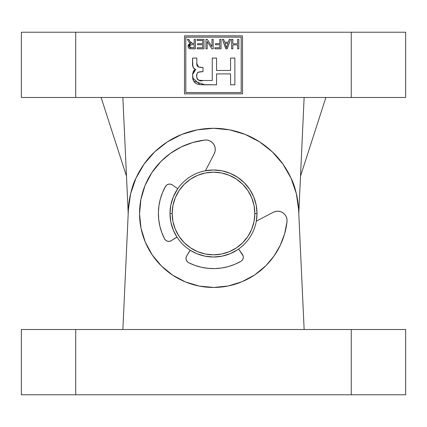 <?xml version="1.0" encoding="UTF-8"?>
<svg xmlns="http://www.w3.org/2000/svg" width="427" height="427" viewBox="0 0 427 427"><rect width="100%" height="100%" fill="white"/><g stroke="black" fill="none" stroke-linecap="round" stroke-linejoin="round"><path stroke-width="0.64" d="M405.65 82.256L405.65 97.484L21.35 97.484L351.266 97.484L351.266 32.228L21.35 32.228L21.35 82.256L21.35 32.228L75.734 32.228L75.734 97.484L75.734 32.228L351.266 32.228L351.266 97.484L405.65 97.484L405.65 32.228L351.266 32.228L405.65 32.228L405.65 82.256M241.202 37.154L185.798 37.154L185.798 92.558L241.202 92.558L241.202 37.154L241.202 92.558L185.798 92.558L185.798 37.154L241.202 37.154M197.114 40.474L197.114 39.369L197.114 40.474L197.114 39.369L203.989 39.369L203.989 48.822L197.237 48.822L197.237 47.717L202.761 47.717L202.761 44.771L197.605 44.771L197.605 43.666L202.761 43.666L202.761 40.474L197.114 40.474L202.761 40.474L202.761 43.666L197.605 43.666L197.605 44.771L202.761 44.771L202.761 47.717L197.237 47.717L197.237 48.822L203.989 48.822L203.989 39.369L197.114 39.369L203.989 39.369L203.989 48.822L197.237 48.822L197.237 47.717M215.523 44.771L215.523 43.666L219.82 43.666L219.82 39.369L221.047 39.369L221.047 48.822L214.909 48.822L214.909 47.717L219.82 47.717L219.82 44.771L215.523 44.771L219.82 44.771L219.82 47.717L214.909 47.717L214.909 48.822L221.047 48.822L221.047 39.369L219.82 39.369L219.82 43.666L215.523 43.666L215.523 44.771L215.523 43.666M232.832 39.369L232.832 43.789L237.62 43.789L237.62 39.369L238.842 39.369L238.842 48.822L237.62 48.822L237.62 44.894L232.832 44.894L232.832 48.822L231.605 48.822L231.605 39.369L232.832 39.369L231.605 39.369L231.605 48.822L232.832 48.822L232.832 44.894L237.62 44.894L237.62 48.822L238.842 48.822L238.842 39.369L237.62 39.369L237.62 43.789L232.832 43.789L232.832 39.369L231.605 39.369L231.605 48.822L232.832 48.822M216.564 84.802L199.948 84.605L197.028 84.023L194.376 82.23L192.881 79.385L192.582 74.602L193.319 71.48L194.2 70.156L195.689 69.548L194.061 68.779L192.849 66.121L192.513 58.077L196.815 58.077L196.836 63.906L197.365 66.164L198.587 67.023L202.985 67.461L202.985 71.635L198.165 72.211L196.986 73.738L196.724 75.659L196.81 77.581L197.466 79.401L199.158 80.281L202.921 80.5L212.262 80.5L212.262 58.077L216.564 58.077L216.564 70.46L230.575 70.46L230.575 58.077L234.877 58.077L234.877 84.802L230.575 84.802L230.575 73.914L216.564 73.914L216.564 84.802L204.971 84.802L216.564 84.802L216.564 73.914L230.575 73.914L230.575 84.802L234.877 84.802L234.877 58.077L230.575 58.077L234.877 58.077L234.877 84.802L230.575 84.802M229.336 39.369L228.392 42.193L229.336 39.369L230.623 39.369L227.207 48.822L225.808 48.822L222.398 39.369L223.684 39.369L224.629 42.193L228.392 42.193L224.629 42.193L223.684 39.369L222.398 39.369L225.808 48.822L227.207 48.822L230.623 39.369L229.336 39.369L230.623 39.369L227.207 48.822L225.808 48.822L222.398 39.369L223.684 39.369M207.18 48.822L205.953 48.822L205.953 39.369L207.26 39.369L211.968 46.735L211.968 39.369L213.196 39.369L213.196 48.822L211.893 48.822L207.18 41.44L207.18 48.822L205.953 48.822L205.953 39.369L205.953 48.822L207.18 48.822L207.18 41.44L211.893 48.822L213.196 48.822L213.196 39.369L211.968 39.369L211.968 46.735L207.26 39.369L205.953 39.369L207.26 39.369M187.298 39.369L188.713 39.369L191.072 42.892L192.753 43.543L194.168 43.543L194.168 39.369L195.395 39.369L195.395 48.822L190.116 48.742L188.585 47.893L188.035 46.217L188.206 45.225L188.766 44.387L190.607 43.607L189.364 42.588L187.298 39.369L188.713 39.369L187.298 39.369L188.915 41.953L190.607 43.607L188.035 46.217C188.264 48.091 189.353 48.961 191.312 48.822L195.395 48.822L195.395 39.369L194.168 39.369L194.168 43.543L192.753 43.543L190.239 41.761M184.496 35.852L242.504 35.852L242.504 93.86L184.496 93.86L184.496 35.852L242.504 35.852L184.496 35.852L184.496 93.86L242.504 93.86L242.504 35.852L242.504 93.86L184.496 93.86L184.496 35.852M128.212 213.5L122.864 97.484L128.212 213.5M298.788 213.5L304.136 97.484L298.788 213.5M101.108 97.484L126.488 176.137L101.108 97.484M325.892 97.484L300.512 176.137L325.892 97.484M194.637 69.836L192.582 74.602M192.588 77.799L199.948 84.605M201.33 84.711L204.971 84.802L193.468 80.895L192.582 74.602L195.689 69.548C193.308 68.416 192.251 66.302 192.513 63.223L192.513 58.077L196.815 58.077L192.513 58.077M192.678 65.166L192.844 66.084M193.538 68.005L195.689 69.548M196.815 58.077L196.815 63.196C196.569 65.699 197.658 67.076 200.066 67.333L198.598 67.028M198.544 67.007L196.826 63.538M200.066 67.333L202.985 67.461L202.985 71.635L202.985 67.461M202.985 71.635L200.066 71.768C193.703 72.606 196.975 83.132 202.921 80.5L201.096 80.447M200.119 80.393L198.251 79.993M197.461 79.39L196.922 78.205M196.81 77.607L196.735 76.641M196.719 75.942L196.986 73.738M197.439 72.814L198.208 72.195M212.262 80.5L202.921 80.5L212.262 80.5L212.262 58.077L216.564 58.077L212.262 58.077M216.564 58.077L216.564 70.46L230.575 70.46L230.575 58.077M199.158 80.281L198.235 79.982M196.735 76.62L196.852 74.335M197.888 66.687L197.365 66.164M192.833 73.022L192.684 73.796M195.134 82.95L195.593 83.286M200.679 84.669L201.491 84.722M237.62 39.369L238.842 39.369L238.842 48.822L237.62 48.822M226.507 47.84L227.009 46.047L226.507 47.84L224.997 43.298L228.023 43.298L227.009 46.047L228.023 43.298L224.997 43.298L226.118 46.548M219.82 39.369L221.047 39.369L221.047 48.822L214.909 48.822L214.909 47.717M211.968 39.369L213.196 39.369L213.196 48.822L211.893 48.822M197.605 44.771L197.605 43.666M190.88 42.673L192.753 43.543M194.168 39.369L195.395 39.369L195.395 48.822M191.312 48.822L190.319 48.769M190.116 48.742L189.705 48.651M189.535 48.598L189.012 48.315M188.622 47.941L188.27 47.381M188.035 46.217L188.045 45.94M188.873 44.296L189.631 43.858M189.785 43.8L190.559 43.613M189.374 42.599L188.915 41.953M190.704 47.68L191.243 47.717L189.257 46.212L189.535 47.087M189.839 47.376L190.506 47.648M194.168 47.717L189.887 47.408L194.168 47.717L194.168 44.648L194.168 47.717M189.374 45.625L189.257 46.212L191.536 44.648L194.168 44.648L191.147 44.659M190.01 44.92L189.455 45.459L190.01 44.92M189.983 41.371L188.713 39.369L189.983 41.371M189.609 47.178L189.305 45.822M189.481 47.018L189.887 47.408M21.35 344.744L21.35 329.516L405.65 329.516L75.734 329.516L75.734 394.772L405.65 394.772L405.65 344.744L405.65 394.772L351.266 394.772L351.266 329.516L351.266 394.772L75.734 394.772L75.734 329.516L21.35 329.516L21.35 394.772L75.734 394.772L21.35 394.772L21.35 344.744M170.955 222.59L170.747 221.554M205.323 256.232L204.73 256.115M298.606 209.577L304.136 329.516L298.606 209.577A85.197 85.197 0 0 0 272.341 151.884C279.685 158.679 285.919 167.448 291.038 178.198C294.865 185.409 297.384 195.87 298.606 209.577L296.322 193.527L291.038 178.198L282.946 164.144L272.341 151.884L259.605 141.855L272.341 151.884C264.03 144.091 254.983 138.273 245.194 134.414A85.197 85.197 0 0 0 229.609 129.84M197.391 129.84A85.197 85.197 0 0 0 181.806 134.414C192.113 130.336 202.676 128.297 213.5 128.303C224.324 128.297 234.887 130.336 245.194 134.414L229.641 129.845L213.5 128.303L197.359 129.845L181.806 134.414L167.395 141.855L154.659 151.884A85.197 85.197 0 0 0 128.394 209.577C129.616 195.87 132.135 185.409 135.962 178.198C141.081 167.448 147.315 158.679 154.659 151.884C162.97 144.091 172.017 138.273 181.806 134.414M128.394 209.577L122.864 329.516L128.394 209.577L130.678 193.527L135.962 178.198L144.054 164.144L154.659 151.884M256.045 204.41L256.253 205.446M221.677 170.768L222.27 170.885M177.232 189.471L177.408 189.204M170.747 205.446L170.955 204.41M237.668 249.672L230.148 253.691L221.987 256.168L230.148 253.691L221.987 256.168L230.148 253.691L221.987 256.168L213.5 257.006L205.013 256.168L196.852 253.691L205.013 256.168L196.852 253.691L205.013 256.168L196.852 253.691L190.164 250.217A10.013 10.013 0 0 1 189.391 251.7L186.722 255.933L186.049 257.759L186.167 259.701L187.063 261.431L188.579 262.648A4.713 4.713 0 0 1 186.722 255.933L186.049 257.759M259.605 141.855L245.194 134.414M169.482 241.33L171.302 240.641A4.713 4.713 0 0 1 164.566 238.842L165.799 240.348L167.539 241.228L169.482 241.33L171.302 240.641L175.508 237.935A10.013 10.013 0 0 1 176.986 237.15L173.309 230.148L170.832 221.987L169.994 213.5L172.172 213.5A41.328 41.328 0 0 1 213.5 172.172A41.328 41.328 0 0 1 254.828 213.5L257.006 213.5A43.506 43.506 0 0 0 213.5 169.994A43.506 43.506 0 0 0 169.994 213.5A43.506 43.506 0 0 1 213.5 169.994A43.506 43.506 0 0 1 257.006 213.5L256.323 221.175L273.253 212.272A9.426 9.426 0 0 1 287.008 221.65A73.962 73.962 0 0 1 161.427 266.021A73.962 73.962 0 0 1 204.714 140.061A9.426 9.426 0 0 1 214.215 153.741L205.456 170.747L214.215 153.741L215.064 151.339L215.24 148.804L214.733 146.312L213.58 144.048L211.856 142.17L213.58 144.048M205.013 170.832L213.5 169.994L221.987 170.832L230.148 173.309L237.668 177.328L244.265 182.735L249.672 189.332L244.265 182.735L249.672 189.332L253.691 196.852L256.168 205.013L257.006 213.5A43.506 43.506 0 0 1 213.5 257.006A43.506 43.506 0 0 1 169.994 213.5L170.832 205.013L173.309 196.852L177.755 188.702L177.333 189.316L177.755 188.702L172.278 184.896L170.485 184.144L168.537 184.176L166.77 184.998L165.484 186.46A4.713 4.713 0 0 1 172.278 184.896L177.755 188.702M244.265 182.735L237.668 177.328M172.172 213.5L172.962 205.435L175.316 197.685L179.137 190.538L184.277 184.277L190.538 179.137L197.685 175.316L205.435 172.962L213.5 172.172L221.565 172.962L229.315 175.316L236.462 179.137L242.723 184.277L247.863 190.538L251.684 197.685L254.038 205.435L254.828 213.5L254.038 221.565L251.684 229.315L247.863 236.462L242.723 242.723L236.462 247.863L229.315 251.684L221.565 254.038L213.5 254.828L205.435 254.038L197.685 251.684L190.538 247.863L184.277 242.723L179.137 236.462L175.316 229.315L172.962 221.565L172.172 213.5L169.994 213.5A43.506 43.506 0 0 0 213.5 257.006A43.506 43.506 0 0 0 257.006 213.5L254.828 213.5A41.328 41.328 0 0 1 213.5 254.828A41.328 41.328 0 0 1 172.172 213.5M241.954 260.513A4.713 4.713 0 0 1 240.951 261.281A55.11 55.11 0 0 1 188.579 262.648L194.84 265.354L201.389 267.259L208.125 268.343L214.941 268.588L221.73 267.991L228.402 266.555L234.839 264.308L240.951 261.281A4.713 4.713 0 0 0 241.954 260.513L242.883 259.168L243.305 257.588L243.155 255.954L238.608 249.032L242.456 254.476A4.713 4.713 0 0 1 241.954 260.513M164.566 238.842A55.11 55.11 0 0 1 165.484 186.46L162.511 192.598L160.317 199.057L158.94 205.734L158.401 212.534L158.705 219.35L159.847 226.075L161.812 232.603L164.566 238.842M256.323 221.175L273.253 212.272L275.645 211.402L278.18 211.2L280.672 211.691L282.952 212.827L284.841 214.53L286.202 216.676L286.944 219.11L287.008 221.65L284.617 233.804L280.235 245.386L273.974 256.077L266.021 265.573L254.855 274.817L242.098 281.708L228.242 285.978L213.82 287.456L199.382 286.101L185.489 281.953L172.673 275.169L161.427 266.021L152.183 254.855L145.292 242.098L141.022 228.242L139.544 213.82L140.899 199.382L145.047 185.489L151.831 172.673L160.979 161.427L170.405 153.394L181.037 147.043L192.582 142.559L204.714 140.061L207.26 140.104L209.7 140.825L211.856 142.17L209.7 140.825M171.302 240.641L176.986 237.15M190.164 250.217L186.722 255.933M273.253 212.272L275.645 211.402L278.18 211.2M282.952 212.827L284.841 214.53L286.202 216.676M273.974 256.077L266.021 265.573M242.098 281.708L228.242 285.978L213.82 287.456M152.183 254.855L145.292 242.098L141.022 228.242M170.405 153.394L181.037 147.043M170.485 184.144L168.537 184.176L166.77 184.998M165.484 186.46L162.511 192.598M159.847 226.075L161.812 232.603M165.799 240.348L167.539 241.228M186.167 259.701L187.063 261.431M194.84 265.354L201.389 267.259M221.73 267.991L228.402 266.555M21.35 97.484L21.35 32.228M405.65 329.516L405.65 394.772"/></g></svg>
